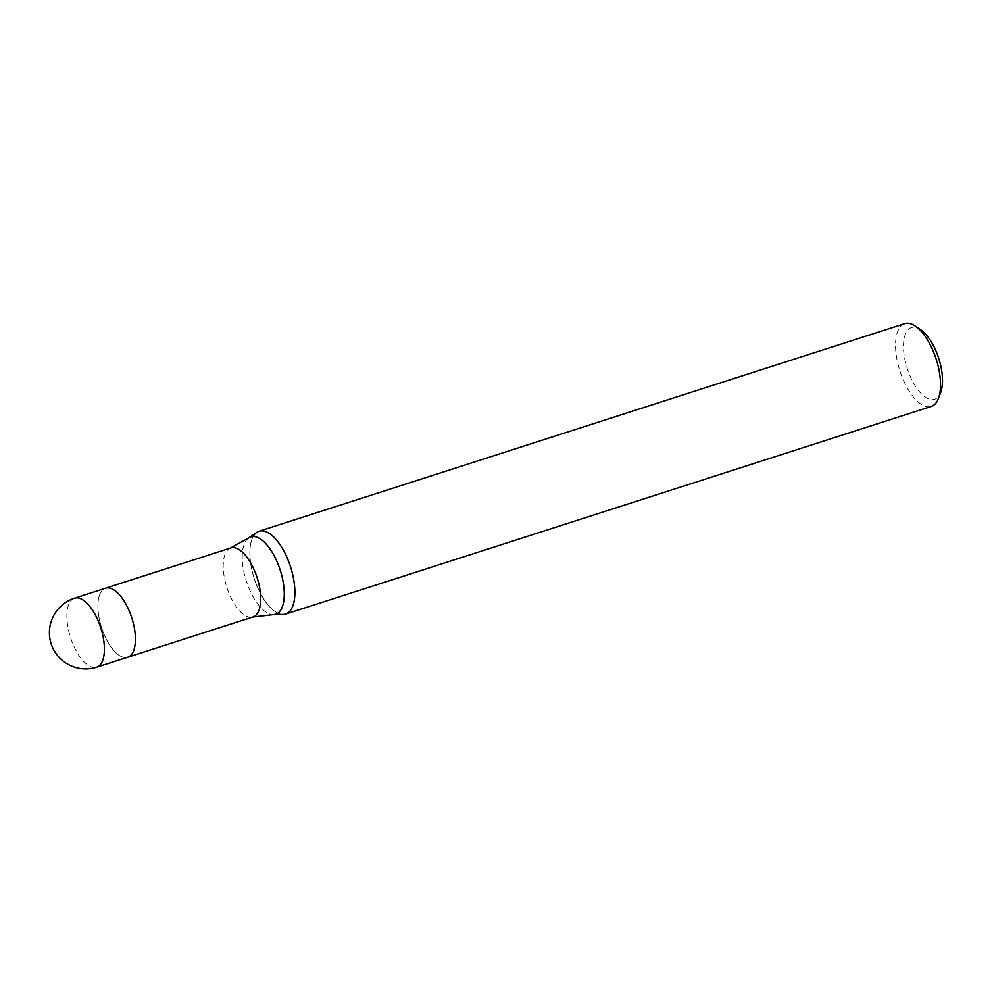 <?xml version="1.0" encoding="UTF-8"?>
<svg xmlns="http://www.w3.org/2000/svg" width="992" height="992" viewBox="0 0 992 992"><rect width="100%" height="100%" fill="white"/><g stroke="black" fill="none" stroke-linecap="round" stroke-linejoin="round"><path stroke-width="0.74" stroke-dasharray="4.96 3.72" d="M230.863 547.919A36.245 15.884 -107.8 0 0 230.218 548.154A36.245 15.884 -107.8 0 0 226.052 584.734A36.245 15.884 -107.8 0 0 249.984 617.222A36.245 15.884 -107.8 0 0 252.39 617.098A36.245 15.884 -107.8 0 0 253.047 616.925M108.624 587.909A36.245 15.884 -107.8 0 0 105.561 588.206A36.245 15.884 -107.8 0 0 100.552 624.278A36.245 15.884 -107.8 0 0 124.694 657.51A36.245 15.884 -107.8 0 0 127.757 657.212L127.856 657.188M253.196 536.511A43.499 19.071 -107.8 0 0 255.626 582.527A43.499 19.071 -107.8 0 0 282.026 614.395A43.499 19.071 -107.8 0 0 283.216 614.445M904.716 323.628A43.499 19.071 -107.8 0 0 898.702 366.904A43.499 19.071 -107.8 0 0 927.669 406.794A43.499 19.071 -107.8 0 0 931.339 406.435M256.816 532.344A43.499 19.071 -107.8 0 0 253.84 577.245A43.499 19.071 -107.8 0 0 282.026 614.395A43.499 19.071 -107.8 0 0 283.092 614.457M920.588 329.642A37.696 16.529 -107.8 0 0 914.636 327.236A37.696 16.529 -107.8 0 0 905.361 361.609A37.696 16.529 -107.8 0 0 931.352 399.627A37.696 16.529 -107.8 0 0 940.738 392.286M105.66 588.169L105.561 588.206A36.245 15.884 -107.8 0 0 101.221 591.691A36.245 15.884 -107.8 0 0 103.59 633.231A36.245 15.884 -107.8 0 0 127.757 657.212M248.694 537.937A40.635 17.806 -107.8 0 0 245.929 579.886A40.635 17.806 -107.8 0 0 272.254 614.594A40.635 17.806 -107.8 0 0 273.358 614.631M74.549 598.176A36.245 15.884 -107.8 0 0 70.209 601.673A36.245 15.884 -107.8 0 0 71.35 640.001A36.245 15.884 -107.8 0 0 93.682 667.48A36.245 15.884 -107.8 0 0 96.745 667.182"/><path stroke-width="1.49" d="M127.856 657.188L253.047 616.925A36.245 15.884 -107.8 0 0 258.069 580.853A36.245 15.884 -107.8 0 0 233.914 547.621A36.245 15.884 -107.8 0 0 230.863 547.919L105.66 588.169M96.745 667.182A36.245 15.884 -107.8 0 0 101.085 663.698A36.245 15.884 -107.8 0 0 99.944 625.369A36.245 15.884 -107.8 0 0 77.612 597.878A36.245 15.884 -107.8 0 0 74.549 598.176A36.245 36.245 0 0 0 81.927 668.732A36.245 36.245 0 0 0 96.745 667.182L127.757 657.212A36.245 15.884 -107.8 0 0 132.767 621.141A36.245 15.884 -107.8 0 0 108.624 587.909M252.39 617.098L273.358 614.631L283.216 614.445A43.499 19.071 -107.8 0 0 292.429 573.5A43.499 19.071 -107.8 0 0 262.744 530.881A43.499 19.071 -107.8 0 0 256.816 532.344L248.694 537.937L230.218 548.154M283.092 614.457A43.499 19.071 -107.8 0 0 285.696 614.048L931.339 406.435A43.499 19.071 -107.8 0 0 938.506 398.325A43.499 19.071 -107.8 0 0 936.188 359.191A43.499 19.071 -107.8 0 0 915.256 326.033A43.499 19.071 -107.8 0 0 908.387 323.268A43.499 19.071 -107.8 0 0 904.716 323.628L259.073 531.228A43.499 19.071 -107.8 0 0 253.196 536.511M285.696 614.048A43.499 19.071 -107.8 0 0 291.71 570.76A43.499 19.071 -107.8 0 0 262.744 530.869A43.499 19.071 -107.8 0 0 259.073 531.228M938.506 398.325L940.738 392.286A37.696 16.529 -107.8 0 0 938.73 358.372A37.696 16.529 -107.8 0 0 920.588 329.642L915.256 326.033M127.757 657.212A36.245 15.884 -107.8 0 0 132.097 653.728A36.245 15.884 -107.8 0 0 129.741 612.188A36.245 15.884 -107.8 0 0 105.561 588.206L74.549 598.176M273.358 614.631A40.635 17.806 -107.8 0 0 281.976 576.377A40.635 17.806 -107.8 0 0 254.237 536.56A40.635 17.806 -107.8 0 0 248.694 537.937"/></g></svg>
